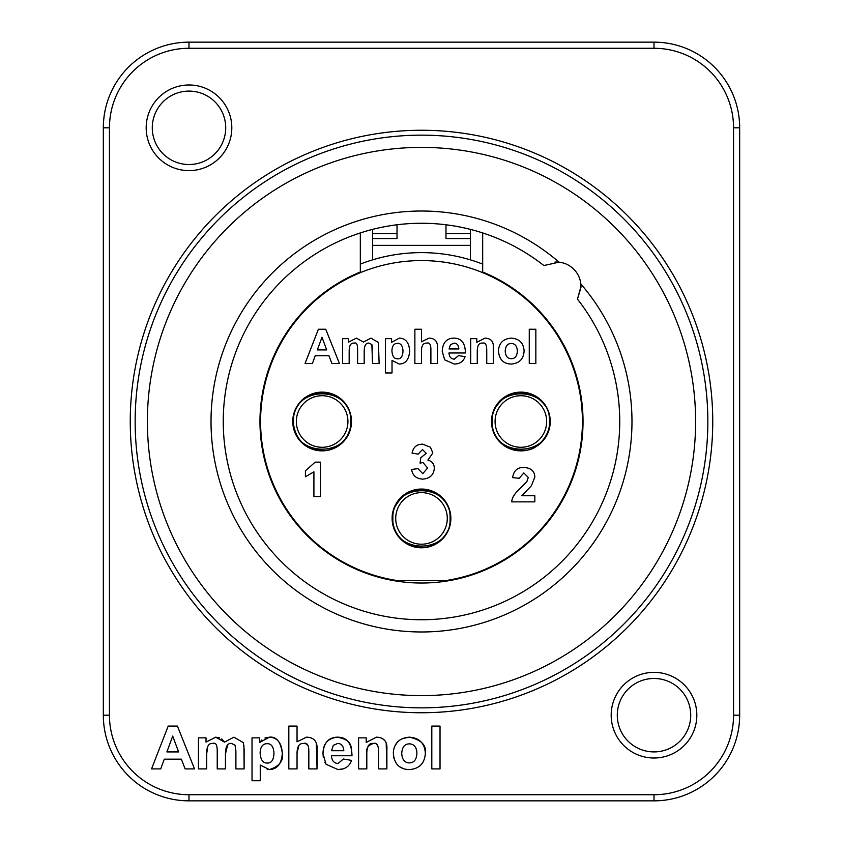 <?xml version="1.0" encoding="UTF-8"?>
<svg xmlns="http://www.w3.org/2000/svg" width="843" height="843" viewBox="0 0 843 843"><rect width="100%" height="100%" fill="white"/><g stroke="black" fill="none" stroke-linecap="round" stroke-linejoin="round"><path stroke-width="1.26" d="M453.998 343.133L450.447 344.703L449.066 348.96L458.877 348.96L449.066 348.96L450.447 344.703L453.998 343.133C456.917 343.175 458.539 345.114 458.877 348.96M391.921 350.656C392.237 356.167 394.145 358.886 397.643 358.833C394.145 358.886 392.237 356.167 391.921 350.656C392.174 345.788 394.039 343.343 397.538 343.312C400.899 343.28 402.722 345.841 402.996 350.994C402.722 345.841 400.899 343.28 397.538 343.312M326.705 349.919L321.984 337.232L317.337 349.919L326.705 349.919L317.337 349.919L321.984 337.232L326.705 349.919M529.267 363.502L529.267 329.244L535.842 329.244L535.842 363.502L529.267 363.502M493.324 363.502L486.748 363.502L486.748 350.836C486.79 344.84 485.431 342.279 482.67 343.133C478.95 342.595 477.149 345.641 477.264 352.248L477.264 363.502L470.689 363.502L470.689 338.665L476.801 338.665L476.801 342.321L484.967 338.117C491.047 338.349 493.84 341.668 493.324 348.075L493.324 363.502M421.458 329.244L421.458 341.805L429.034 338.117C435.262 338.285 438.065 341.889 437.464 348.928L437.464 363.502L430.889 363.502L430.889 350.393C431.015 344.692 429.667 342.279 426.832 343.133C423.302 342.816 421.511 345.472 421.458 351.078L421.458 363.502L414.872 363.502L414.872 329.244L421.458 329.244M342.585 338.665L348.644 338.665L348.644 342.068L356.399 338.117L363.396 342.068L370.973 338.117L378.444 342.479L379.118 363.502L372.543 363.502L371.858 344.545L369.065 343.133C365.894 342.722 364.271 345.535 364.187 351.573L364.187 363.502L357.601 363.502L357.601 349.898C357.695 344.502 356.547 342.247 354.155 343.133C350.836 342.679 349.181 345.44 349.171 351.436L349.171 363.502L342.585 363.502L342.585 338.665M534.841 495.747L534.841 501.859L511.838 501.859C511.606 498.055 514.81 493.144 521.469 487.106L526.907 481.49L528.266 477.475L523.83 472.923L519.172 478.276L512.618 477.623C513.714 470.615 517.497 467.233 523.977 467.465C530.985 467.928 534.599 471.111 534.841 477.001L531.396 485.779L521.817 495.747L534.841 495.747M320.488 496.548L313.912 496.548L313.912 471.817L305.419 476.78L305.419 470.826L315.166 462.154L320.488 462.154L320.488 496.548M411.595 469.446L417.938 468.655L422.796 473.671L427.601 467.981L423.06 462.596L420.056 463.102L420.783 457.738L426.242 453.334L422.48 449.572L418.149 454.135L412.09 453.123C413.207 447.19 416.737 444.208 422.67 444.166L430.425 447.243L432.828 452.933L427.886 460.12C432.006 461.184 434.156 463.903 434.335 468.265C433.776 474.904 429.951 478.518 422.849 479.13C416.326 478.792 412.575 475.568 411.595 469.446M339.423 363.502L331.91 363.502L328.928 355.725L315.24 355.725L312.395 363.502L305.061 363.502L318.38 329.244L325.746 329.244L339.423 363.502M385.441 338.665L391.584 338.665L391.584 342.321L399.308 338.117C405.652 338.359 409.108 342.627 409.677 350.941C409.087 359.455 405.62 363.828 399.287 364.05L392.027 360.425L392.027 372.954L385.441 372.954L385.441 338.665M402.996 350.994C402.743 356.389 400.952 359.002 397.643 358.833M458.518 355.588L465.073 356.684C463.365 361.542 459.762 363.997 454.261 364.05L444.672 359.824L442.217 351.278C442.723 342.764 446.516 338.38 453.608 338.117C461.321 338.043 465.252 342.996 465.41 352.975L448.961 352.975C449.287 356.979 451.079 359.034 454.335 359.139L458.518 355.588M511.322 364.05C503.366 363.902 499.088 359.466 498.476 350.73C498.993 342.985 503.26 338.781 511.269 338.117C519.309 338.696 523.598 342.996 524.114 351.025C523.524 359.107 519.256 363.449 511.322 364.05C503.366 363.902 499.088 359.466 498.476 350.73C498.993 342.985 503.26 338.781 511.269 338.117C519.309 338.696 523.598 342.996 524.114 351.025M511.29 358.696C507.539 358.633 505.515 356.083 505.21 351.078C505.515 346.083 507.539 343.554 511.29 343.47C515.041 343.565 517.054 346.083 517.349 351.046C517.054 356.083 515.041 358.633 511.29 358.696M393.491 580.585L449.509 580.585M360.319 264.101A168.874 168.874 0 0 1 482.681 264.101M445.736 580.585A160.918 160.918 0 0 0 556.633 334.123A160.918 160.918 0 0 0 286.367 334.123A160.918 160.918 0 0 0 397.264 580.585M465.073 356.684C463.365 361.542 459.762 363.997 454.261 364.05M444.672 359.824L442.217 351.278C442.723 342.764 446.516 338.38 453.608 338.117M448.961 352.975C449.287 356.979 451.079 359.034 454.335 359.139M391.584 342.321L399.308 338.117C405.652 338.359 409.108 342.627 409.677 350.941M399.287 364.05L392.027 360.425M328.928 355.725L315.24 355.725M422.796 473.671L427.601 467.981L423.06 462.596M420.783 457.738L426.242 453.334M412.09 453.123C413.207 447.19 416.737 444.208 422.67 444.166L430.425 447.243L432.828 452.933L427.886 460.12C432.006 461.184 434.156 463.903 434.335 468.265M521.469 487.106L526.907 481.49L528.266 477.475M512.618 477.623C513.714 470.615 517.497 467.233 523.977 467.465M356.399 338.117L363.396 342.068L370.973 338.117M372.543 349.297L371.858 344.545L369.065 343.133C365.894 342.722 364.271 345.535 364.187 351.573M354.155 343.133C350.836 342.679 349.181 345.44 349.171 351.436M429.034 338.117C435.262 338.285 438.065 341.889 437.464 348.928M426.832 343.133C423.302 342.816 421.511 345.472 421.458 351.078M482.67 343.133C478.95 342.595 477.149 345.641 477.264 352.248M351.499 421.5A29.368 29.368 0 0 1 307.453 446.938A29.368 29.368 0 0 1 307.453 396.062A29.368 29.368 0 0 1 351.499 421.5L351.499 421.5M550.237 421.5A29.368 29.368 0 0 1 506.179 446.938A29.368 29.368 0 0 1 506.179 396.062A29.368 29.368 0 0 1 550.237 421.5L550.237 421.5M450.868 518.413A29.368 29.368 0 0 1 406.811 543.851A29.368 29.368 0 0 1 406.811 492.986A29.368 29.368 0 0 1 450.868 518.413L450.868 518.413M492.196 425.894A28.999 28.999 0 0 0 519.33 450.457M535.221 446.706A28.999 28.999 0 0 0 544.22 438.697M548.877 428.992A28.999 28.999 0 0 0 549.404 416.337M542.913 402.659A28.999 28.999 0 0 0 533.419 395.356M521.185 392.501A28.999 28.999 0 0 0 492.196 417.148M293.469 425.894A28.999 28.999 0 0 0 320.593 450.457M336.483 446.706A28.999 28.999 0 0 0 345.482 438.697M350.151 428.992A28.999 28.999 0 0 0 350.677 416.337M344.144 402.617A28.999 28.999 0 0 0 334.787 395.409M322.595 392.501A28.999 28.999 0 0 0 308.591 395.852M300.698 401.963A28.999 28.999 0 0 0 293.459 417.137M392.132 518.413L392.891 518.413L392.132 518.413M392.87 523.05A28.999 28.999 0 0 0 399.034 536.759M408.328 544.251A28.999 28.999 0 0 0 422.733 547.392M433.334 544.894A28.999 28.999 0 0 0 443.892 536.843M449.92 524.177A28.999 28.999 0 0 0 449.561 511.069M444.872 501.248A28.999 28.999 0 0 0 435.251 492.881M420.099 489.446A28.999 28.999 0 0 0 392.827 514.051M416.916 753.336C416.547 747.13 414.018 743.969 409.34 743.863C404.651 743.958 402.122 747.13 401.732 753.368C402.122 759.627 404.651 762.81 409.34 762.894C414.018 762.82 416.547 759.627 416.916 753.336M273.964 753.263C273.627 746.824 271.351 743.621 267.147 743.674C262.774 743.705 260.434 746.761 260.118 752.841C260.529 759.733 262.911 763.136 267.273 763.063C271.414 763.273 273.648 760.017 273.964 753.263M178.611 751.924L172.699 736.065L166.893 751.924L178.611 751.924M343.828 750.723C343.396 745.918 341.362 743.494 337.716 743.442L333.28 745.402L331.552 750.723L343.828 750.723M431.806 726.076L440.025 726.076L440.025 768.9L431.806 768.9L431.806 726.076L440.025 726.076L440.025 768.9L431.806 768.9L431.806 726.076M386.199 743.305L386.884 768.9L378.655 768.9L378.655 753.073C378.707 745.581 377.011 742.367 373.565 743.442C367.885 745.064 365.63 748.869 366.81 754.833L366.81 768.9L358.581 768.9L358.581 737.857L366.22 737.857L366.22 742.43L376.442 737.172L378.581 737.33M382.585 738.731L384.682 740.46M377.464 745.254L376.294 744.179M323.312 757.52L322.995 753.621C323.059 743.789 327.801 738.299 337.232 737.172C354.429 740.291 350.688 749.016 351.984 755.75L331.415 755.75C331.836 760.755 334.07 763.326 338.148 763.452L343.364 759.016L351.563 760.386L351.289 761.113M343.312 768.827L338.043 769.585L326.062 764.295L324.882 762.367M341.931 745.244L340.941 744.401M340.688 744.243L339.929 743.853M264.944 738.025L269.36 737.172C276.388 736.371 280.708 741.714 282.321 753.199C283.659 760.934 279.328 766.392 269.328 769.585L260.255 765.054L260.255 780.723L252.025 780.723L252.025 737.857L259.697 737.857L259.697 742.43L261.846 739.954M259.697 742.43L269.36 737.172C277.294 737.467 281.615 742.809 282.321 753.199C281.583 763.842 277.252 769.301 269.328 769.585L267.252 769.406M298.77 745.634L297.042 753.368L297.042 768.9L288.822 768.9L288.822 726.076L297.042 726.076L297.042 741.777L306.515 737.172L308.591 737.319M308.243 746.023L307.874 745.338M307.569 744.949L305.714 743.726M316.315 743.4L317.052 768.9L308.833 768.9L308.833 752.514C308.991 745.391 307.305 742.367 303.765 743.442C299.349 743.052 297.105 746.361 297.042 753.368L297.042 768.9L288.822 768.9L288.822 726.076L297.042 726.076M313.722 739.48L314.418 740.122M207.81 746.34L206.683 753.821L206.683 768.9L198.453 768.9L198.453 737.857L206.029 737.857L206.029 742.103L215.724 737.172L219.696 737.846M227.631 745.043L225.45 753.99L225.45 768.9L217.231 768.9L217.231 751.893C217.346 745.149 215.913 742.335 212.921 743.442C208.769 742.873 206.693 746.329 206.683 753.821L206.683 768.9L198.453 768.9L198.453 737.857L206.029 737.857M243.922 745.275L244.122 768.9L235.903 768.9L235.903 751.145L235.049 745.201L231.562 743.442C227.589 742.925 225.555 746.434 225.45 753.99L225.45 768.9L217.231 768.9L217.231 751.893M221.677 738.9L224.48 742.103L233.943 737.172L243.279 742.62L244.122 749.058L244.122 768.9L235.903 768.9L235.903 751.145L235.049 745.201M160.718 768.9L151.55 768.9L168.2 726.076L177.399 726.076L194.512 768.9L185.102 768.9L181.382 759.174L164.28 759.174L160.718 768.9L151.55 768.9L168.2 726.076L177.399 726.076L194.512 768.9L185.102 768.9M402.29 738.573L409.308 737.172C421.163 739.722 426.516 745.096 425.367 753.294C424.63 763.41 419.298 768.837 409.371 769.585L407.137 769.459M393.333 752.198L393.586 749.985M393.976 748.363L394.187 747.688M394.935 745.834L397.685 741.735M403.07 768.458L399.772 766.835M393.987 758.552L393.312 752.936C393.966 743.252 399.297 738.004 409.308 737.172C419.361 737.888 424.714 743.263 425.367 753.294M416.821 751.534L416.674 750.533M416.126 748.595L415.862 747.983M654.01 678.478A36.713 36.713 0 0 1 685.802 733.547A36.713 36.713 0 0 1 622.208 733.547A36.713 36.713 0 0 1 654.01 678.478M654.01 672.356A42.835 42.835 0 0 0 616.918 736.603A42.835 42.835 0 0 0 691.091 736.603A42.835 42.835 0 0 0 654.01 672.356M188.99 84.985A42.835 42.835 0 0 0 151.909 149.222A42.835 42.835 0 0 0 226.082 149.222A42.835 42.835 0 0 0 188.99 84.985M409.371 769.585C399.434 769.406 394.081 763.853 393.312 752.936M206.029 742.103L215.724 737.172L224.48 742.103L233.943 737.172M297.042 741.777L306.515 737.172C314.291 737.372 317.811 741.882 317.052 750.691L317.052 768.9L308.833 768.9L308.833 752.514M260.255 780.723L252.025 780.723L252.025 737.857L259.697 737.857M343.364 759.016L351.563 760.386C349.423 766.456 344.924 769.522 338.043 769.585L326.062 764.295L322.995 753.621C323.628 742.989 328.37 737.499 337.232 737.172C346.873 737.077 351.794 743.263 351.984 755.75M366.22 742.43L376.442 737.172C384.039 737.456 387.517 741.608 386.884 749.606L386.884 768.9L378.655 768.9M373.565 743.442C368.918 742.778 366.663 746.571 366.81 754.833L366.81 768.9L358.581 768.9L358.581 737.857L366.22 737.857M188.99 91.097A36.713 36.713 0 0 1 220.792 146.166A36.713 36.713 0 0 1 157.198 146.166A36.713 36.713 0 0 1 188.99 91.097M482.681 232.942L482.681 272.004A161.529 161.529 0 0 1 549.784 519.657A161.529 161.529 0 0 1 293.216 519.657A161.529 161.529 0 0 1 360.319 272.004L360.319 232.942M580.943 287.505L577.466 299.128L580.964 286.515L580.827 283.965A24.479 24.479 0 0 0 559.035 262.173A210.476 210.476 0 0 0 211.024 421.5A210.476 210.476 0 0 0 421.5 631.976A210.476 210.476 0 0 0 580.827 283.965M558.951 262.162L556.517 262.036M577.466 299.128A198.242 198.242 0 0 1 421.5 619.742A198.242 198.242 0 0 1 334.787 243.227A198.242 198.242 0 0 1 543.872 265.534L559.035 262.173A24.479 24.479 0 0 0 554.915 262.089L554.989 262.089M421.5 135.154A286.346 286.346 0 0 0 135.154 421.5A286.346 286.346 0 0 0 421.5 707.846A286.346 286.346 0 0 0 707.846 421.5A286.346 286.346 0 0 0 421.5 135.154M103.331 127.809L103.331 715.191A85.659 85.659 0 0 0 188.99 800.85L654.01 800.85A85.659 85.659 0 0 0 739.669 715.191L739.669 127.809A85.659 85.659 0 0 0 654.01 42.15L188.99 42.15A85.659 85.659 0 0 0 103.331 127.809L109.453 127.809A79.537 79.537 0 0 1 188.99 48.272L654.01 48.272A79.537 79.537 0 0 1 733.547 127.809L733.547 715.191A79.537 79.537 0 0 1 654.01 794.728L188.99 794.728A79.537 79.537 0 0 1 109.453 715.191L109.453 127.809M445.979 224.775L445.979 238.548L470.447 238.548L470.447 229.401M372.553 229.401L372.553 238.548L397.021 238.548L397.021 224.775M372.553 259.876L372.553 245.376L470.447 245.376L470.447 259.876M372.553 238.548L372.553 245.376M470.447 245.376L470.447 238.548M491.848 421.5L491.848 421.5C492.101 430.72 495.758 438.297 502.818 444.229C518.666 452.512 530.732 452.459 539.004 444.103C553.777 431.205 551.006 412.627 545.073 405.483C534.536 392.332 521.659 389.276 506.443 396.326C496.116 403.997 491.248 412.396 491.848 421.5M492.259 421.5C490.5 384.629 551.301 384.619 549.436 421.511C551.206 458.487 490.468 458.276 492.259 421.5M546.654 421.5A25.785 25.785 0 0 1 520.869 447.285A25.785 25.785 0 0 1 495.073 421.5A25.785 25.785 0 0 1 520.869 395.715A25.785 25.785 0 0 1 546.654 421.5M293.111 421.5L293.111 421.5C295.103 439.888 305.356 449.551 323.87 450.478C333.954 450.921 350.393 440.973 351.109 421.542C352.332 412.238 344.07 394.914 324.134 392.553C304.291 394.503 293.954 404.155 293.111 421.5M293.522 421.5C291.773 384.629 352.574 384.619 350.699 421.511C352.469 458.487 291.731 458.276 293.522 421.5M347.927 421.5A25.785 25.785 0 0 1 322.131 447.285A25.785 25.785 0 0 1 296.346 421.5A25.785 25.785 0 0 1 322.131 395.715A25.785 25.785 0 0 1 347.927 421.5M392.48 518.413L392.48 518.413C393.66 543.366 417.854 550.384 427.559 546.801C436.653 544.589 443.355 539.33 447.665 531.016C453.049 521.954 453.302 498.171 427.822 490.068C419.003 488.35 410.973 490.162 403.713 495.473C394.914 504.788 391.163 512.439 392.48 518.413M392.891 518.413C391.152 481.553 451.911 481.501 450.067 518.445C451.869 555.347 391.068 555.221 392.891 518.413M447.285 518.413A25.785 25.785 0 0 1 421.5 544.209A25.785 25.785 0 0 1 395.715 518.413A25.785 25.785 0 0 1 421.5 492.628A25.785 25.785 0 0 1 447.285 518.413M421.5 712.746A291.246 291.246 0 0 0 712.746 421.5A291.246 291.246 0 0 0 421.5 130.254A291.246 291.246 0 0 0 130.254 421.5A291.246 291.246 0 0 0 421.5 712.746M421.5 695.612A274.112 274.112 0 0 1 147.388 421.5A274.112 274.112 0 0 1 421.5 147.388A274.112 274.112 0 0 1 695.612 421.5A274.112 274.112 0 0 1 421.5 695.612M188.99 48.272L188.99 42.15A85.659 85.659 0 0 0 128.421 67.24M733.547 127.809L739.669 127.809A85.659 85.659 0 0 0 714.579 67.24M109.453 715.191L103.331 715.191A85.659 85.659 0 0 0 128.421 775.76M654.01 794.728L654.01 800.85A85.659 85.659 0 0 0 714.579 775.76M739.669 715.191L733.547 715.191M654.01 48.272L654.01 42.15M188.99 800.85L188.99 794.728M470.447 233.553L445.979 233.553M397.021 233.553L372.553 233.553"/></g></svg>
